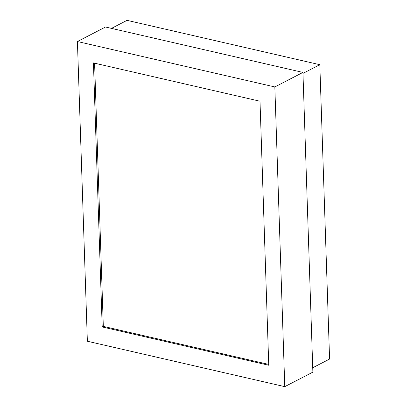 <?xml version="1.0" encoding="UTF-8"?>
<svg xmlns="http://www.w3.org/2000/svg" width="407" height="407" viewBox="0 0 407 407"><rect width="100%" height="100%" fill="white"/><g stroke="black" fill="none" stroke-linecap="round" stroke-linejoin="round"><path stroke-width="0.61" d="M319.816 64.698L302.966 73.402L319.816 64.698L329.584 359.05L312.729 367.76L329.584 359.05L319.816 64.698L127.03 20.35L319.816 64.698M111.477 28.383L127.03 20.35L111.477 28.383M274.832 86.94L77.416 41.529L87.363 341.239L284.773 386.65L274.832 86.94L77.416 41.529L105.52 27.015L302.935 72.426L274.832 86.94L302.935 72.426L312.876 372.13L284.773 386.65L312.876 372.13L302.935 72.426L105.52 27.015L77.416 41.529L87.363 341.239L284.773 386.65L274.832 86.94M93.432 62.917L260.002 101.231L268.757 365.262L102.193 326.948L93.432 62.917L260.002 101.231L268.757 365.262L102.193 326.948L93.432 62.917M268.732 364.418L103.317 326.368L102.193 326.948L103.317 326.368L268.732 364.418M94.587 63.182L103.317 326.368L94.587 63.182"/></g></svg>
